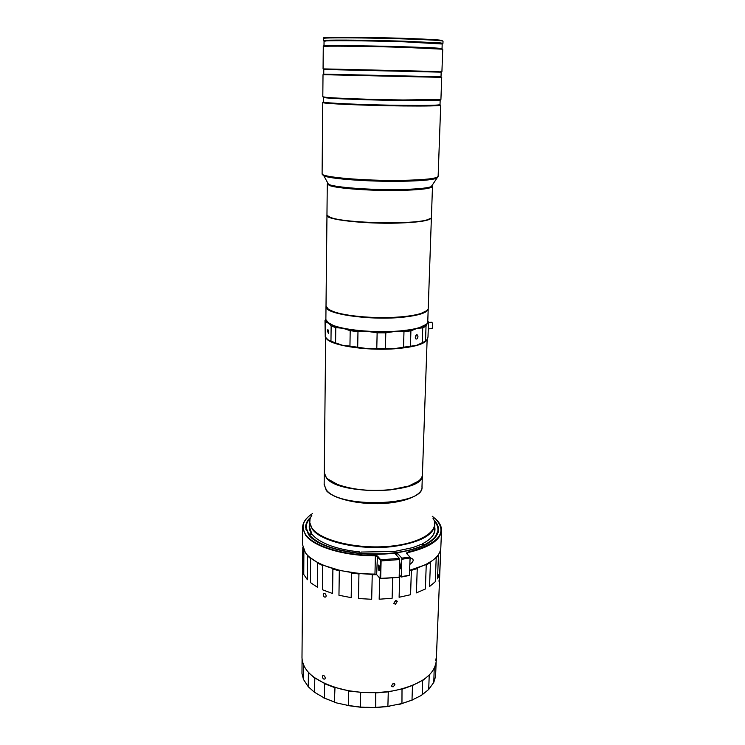 <?xml version="1.0" encoding="UTF-8"?>
<svg xmlns="http://www.w3.org/2000/svg" width="745" height="745" viewBox="0 0 745 745"><rect width="100%" height="100%" fill="white"/><g stroke="black" fill="none" stroke-linecap="round" stroke-linejoin="round"><path stroke-width="1.12" d="M428.496 322.408L431.867 322.259L432.566 323.451L432.733 327.511L431.467 328.666M371.736 707.527L364.398 707.368M369.744 707.368L366.391 707.294M314.353 677.54L324.438 683.37M401.816 688.967L388.285 691.882L387.884 706.372L401.955 703.522L402.011 688.957L412.674 685.4L423.02 680.008M426.941 310.572L420.422 313.719C402.738 319.773 350.951 318.59 333.555 311.755L328.573 309.417M326.953 215.38C325.314 219.626 364.724 224.115 397.877 223.09C419.202 222.355 430.377 220.567 431.392 217.745L428.226 308.365C428.124 310.274 425.581 312.015 420.58 313.571C414.509 315.396 406.09 316.625 395.325 317.249C372.919 318.581 345.27 316.001 333.415 311.596L328.415 309.259L326.012 306.046L326.971 215.203M430.871 218.294L425.935 220.287C419.901 221.656 410.523 222.522 397.811 222.885C373.301 223.593 342.933 221.349 332.289 218.164L327.455 215.948M327.884 183.205L327.279 183.978L326.962 215.026L329.43 217.074L332.13 217.987C348.176 223.155 409.843 224.562 426.103 220.12C429.586 219.291 431.355 218.387 431.411 217.4L432.491 186.362L431.923 185.57M403.082 105.958C427.136 106.172 439.68 105.911 440.705 105.175L438.135 176.342C437.064 178.586 424.697 179.927 401.034 180.374C364.119 180.96 320.248 177.087 322.101 173.706L322.753 102.493C320.881 103.602 365.544 105.585 403.082 105.958M323.479 101.823C318.255 102.866 363.867 104.971 402.896 105.362C428.477 105.585 440.844 105.287 440.016 104.468M326.645 97.893L323.526 97.344L323.479 101.963C321.626 103.034 365.748 104.98 402.831 105.352C426.596 105.576 438.991 105.324 440.016 104.598L440.174 99.988L437.036 100.398M324.122 97.12C322.538 97.325 323.377 97.595 326.655 97.912C336.135 98.88 373.161 100.175 403.036 100.538L437.017 100.417C440.304 100.249 441.161 100.026 439.587 99.737M403.25 99.979L440.919 99.457L441.72 77.378L323.013 74.677L322.808 96.776L326.152 97.344C335.697 98.312 373.096 99.606 403.25 99.979M441.012 76.8L323.74 74.137L441.012 76.772L441.18 72.125L438.498 72.097C442.279 72.163 442.297 72.144 438.554 72.041M323.74 74.137L323.786 69.462L326.412 69.49C322.669 69.425 322.687 69.453 326.468 69.555L438.498 72.097L441.925 71.585L442.735 49.217L404.703 47.373C366.67 46.218 321.374 45.78 323.274 46.507L323.069 68.885L439.038 71.548M325.695 46.264C311.941 45.184 360.589 45.445 404.516 46.786C434.354 47.736 446.292 48.425 440.323 48.863M324.001 45.873L324.047 41.226C322.185 40.332 366.978 40.621 404.582 41.832C428.673 42.623 441.217 43.322 442.204 43.908L442.036 48.555M324.047 41.329L326.319 40.901C334.598 40.388 373.347 40.826 404.647 41.832L442.195 44.011M324.978 40.994L323.33 40.64L325.798 40.314C334.132 39.774 373.264 40.211 404.87 41.226L440.491 42.912L442.949 43.359L441.282 43.638M323.33 40.64L323.349 38.461C321.449 37.464 366.829 37.678 404.935 38.945C429.344 39.774 442.036 40.519 443.024 41.18L442.949 43.359M324.755 38.172C315.107 36.924 362.843 36.952 404.749 38.358C432.78 39.336 445.072 40.165 441.627 40.826M439.382 578.474L438.963 581.193L439.382 578.474M436.188 657.909L435.76 660.731L436.188 657.909M399.758 575.354L399.106 597.267L410.57 594.715L411.37 570.353L417.237 568.603L416.399 592.88L425.358 589.006L426.242 564.896L430.452 562.522L429.539 586.529L435.266 581.733L436.207 557.931L438.451 555.174L437.511 578.856L439.652 573.594L440.798 548.422L436.263 660.843C434.81 674.579 421.279 684.422 395.66 690.373L392.932 690.885C375.461 693.735 358.215 693.157 341.219 689.144C315.889 682.038 302.815 671.59 301.986 657.798L302.945 547.668M395.465 604.26L397.253 601.401L395.567 600.572L393.76 603.413L395.465 604.26M394.943 684.823L393.155 683.379L391.358 686.098L393.053 686.918L394.943 684.823M310.013 519.088L309.548 527.134L311.997 534.398M312.472 534.752L315.424 537.639M309.25 535.459L309.25 534.724C317.407 544.092 333.956 550.238 358.904 553.163L359.5 551.896L359.528 553.47M399.413 568.854L400.177 568.873L400.754 566.721L399.627 561.814M305.683 527.683L306.009 525.793M310.767 517.114C307.424 520.187 305.72 523.456 305.655 526.929L308.449 534.482C317.621 548.162 359.733 557.698 394.599 553.088L399.404 558.415L380.704 559.765L377.436 555.984L375.406 555.379C343.911 555.537 313.878 546.271 305.841 534.798C300.58 527.041 302.805 519.954 312.546 513.547M395.716 554.327L396.936 554.345L396.983 552.781C423.272 548.422 437.129 540.814 438.535 529.946C438.637 526.473 437.082 523.13 433.879 519.908M438.237 528.792L438.479 530.691M378.991 565.213L378.33 565.082L378.851 570.586L379.512 570.726L378.991 565.213M423.672 545.219C407.208 552.455 386.171 555.155 360.58 553.321L361.167 552.054L394.468 551.468L412.73 547.612L421.232 544.371L423.858 545.517M395.651 554.252L396.945 554.075M396.983 552.976L394.766 553.265M326.189 595.907C325.751 593.867 324.885 593.122 323.581 593.663L323.237 594.696C323.637 596.745 324.503 597.499 325.826 596.941L326.189 595.907M409.722 570.167L414.304 568.919C431.336 563.49 440.174 556.459 440.817 547.826L441.524 530.459C440.574 540.181 429.213 547.603 407.44 552.716L406.714 553.544L410.095 557.195L401.816 558.098L396.983 552.781M409.722 570.307L425.386 564.794L432.733 560.37M380.518 560.482L377.11 556.347L375.415 555.845C343.762 556.003 313.589 546.672 305.524 535.143L302.656 527.311L302.563 544.688L305.422 552.771C309.473 558.294 317.035 563.024 328.098 566.964C341.75 571.611 357.377 573.985 374.986 574.088L376.663 574.609L380.071 578.539L380.518 560.482L381.105 560.911L380.667 578.362L380.071 578.539M432.258 516.266L435.788 519.135C448.015 532.908 438.516 543.952 407.273 552.278L406.407 553.274L409.675 556.804M302.656 527.311C302.731 523.344 304.835 519.638 308.961 516.201M435.723 519.079L436.067 519.395C439.801 522.925 441.617 526.622 441.524 530.459M325.267 678.025C324.811 675.985 323.945 675.231 322.669 675.743L322.38 676.656C322.799 678.714 323.656 679.477 324.96 678.946L325.267 678.025M422.396 474.956L422.396 475.114C425.227 493.395 339.906 496.328 326.552 478.085L324.271 472.73M325.686 337.513L324.271 472.572C324.354 476.977 328.787 480.935 337.578 484.455C352.711 489.819 370.395 491.588 390.641 489.754L408.577 486.066C417.517 482.946 422.126 479.193 422.406 474.807L427.146 339.226M418.597 481.046L408.456 486.178L390.576 489.856C370.405 491.681 352.776 489.921 337.699 484.576L327.791 478.979M326.366 307.294C327.623 314.483 372.705 320.369 403.464 316.923C417.805 315.349 425.917 312.909 427.816 309.594M426.317 324.336L419.705 327.502C424.967 325.826 427.649 323.945 427.751 321.877L428.207 308.868C427.621 312.602 419.398 315.349 403.548 317.137C371.038 320.788 323.889 314.036 326.003 306.549L326.021 306.297M419.705 327.502C415.459 328.824 409.936 329.858 403.157 330.594C380.378 333.211 347.179 330.733 333.648 325.546C328.48 323.637 325.882 321.635 325.872 319.568L326.003 306.549M419.556 327.651C415.319 328.964 409.825 329.988 403.064 330.733C380.36 333.332 347.282 330.873 333.797 325.705L327.185 322.082M417.964 336.61L417.433 335.008C416.325 334.579 415.598 335.343 415.272 337.308L415.803 338.91C416.921 339.338 417.638 338.575 417.964 336.61M416.129 335.175L415.468 338.426M328.815 331.981L327.865 329.458L327.521 331.05L328.471 333.574L328.815 331.981M418.662 344.674L425.265 341.461M326.18 338.109C329.243 345.121 365.003 350.96 394.468 348.8C414.146 347.235 425.013 344.106 427.062 339.394M412.721 685.353L402.412 689.097M335.185 687.467L348.269 690.699L361.083 692.338L375.731 692.673L388.601 691.602M314.856 677.903L314.381 692.198L324.494 698.121L324.494 683.426L334.989 687.449L334.384 702.004L336.638 702.935L348.315 705.478L348.567 690.988L348.073 690.606M325.872 319.652L331.143 325.975L330.966 341.173L335.576 342.896L335.772 327.614L342.961 328.284L350.197 330.678L349.945 346.108L367.211 348.604L376.784 348.362L377.138 332.838L385.798 332.857L394.934 331.451L403.976 331.767L410.914 330.817L416.893 328.461C422.601 326.999 426.065 325.304 427.304 323.395L428.505 322.268L427.788 320.881M357.693 347.142L357.972 331.665L367.564 331.385L377.138 332.838M350.197 330.678L357.972 331.665M376.784 348.362L385.416 348.362L385.798 332.857M335.576 342.896L342.709 345.345C349.75 346.909 357.917 347.999 367.211 348.604L394.468 348.632C403.269 348.036 410.56 346.965 416.343 345.429L422.238 343.007L426.727 340.037L427.984 337.131L428.505 322.268M325.872 318.841L325.006 320.564L325.248 336.954L325.407 321.97L328.256 323.116C331.087 325.053 335.986 326.776 342.961 328.284C350.029 329.765 358.233 330.799 367.564 331.385L394.934 331.451C403.771 330.901 411.091 329.905 416.893 328.461L422.75 327.828L426.028 326.217L427.304 323.395M325.248 336.954L328.079 339.878L333.965 342.84L342.709 345.345L349.945 346.108M385.416 348.362L394.468 348.632L403.52 347.189L403.976 331.767M329.672 340.8L333.853 342.728M425.507 341.303L426.028 326.217M325.006 320.564L325.407 321.97M331.143 325.975L335.772 327.614M328.079 339.878L330.966 341.173M403.52 347.189L416.343 345.429L425.842 341.108M410.439 346.174L410.914 330.817M422.238 343.007L422.75 327.828M409.908 564.393C414.183 561.134 414.248 558.964 410.123 557.875M310.078 557.586L317.445 562.466L323.675 565.399L340.363 570.577L359.993 573.603L376.7 574.646M430.712 561.758L430.452 562.522M426.242 564.896L425.041 564.887M418.131 567.681L417.237 568.603M399.106 597.267L410.57 594.715M411.37 570.353L410.374 570.139M416.399 592.88L425.358 589.006M429.539 586.529L435.266 581.733M436.207 557.931L435.629 557.921M438.405 554.68L438.451 555.174M437.594 576.556L439.652 573.594M302.824 547.184L302.442 568.696M302.852 547.91L303.885 550.825L303.755 574.47L307.387 579.74L307.499 555.23M303.755 574.47L307.387 579.74M307.545 555.882L310.618 558.629L310.451 582.599L317.566 587.339L317.445 562.466M311.373 558.62L310.618 558.629M310.451 582.599L317.566 587.339M317.789 563.183L322.734 565.52L322.483 589.77L332.577 593.514L332.894 569.124L332.27 568.454M323.675 565.399L322.734 565.52M322.483 589.77L332.577 593.514M332.894 569.124L339.31 570.81L338.956 595.264L351.184 597.639L351.612 573.101L350.765 572.514M340.363 570.577L339.31 570.81M338.956 595.264L351.184 597.639M351.612 573.101L358.941 573.967L358.457 598.533L371.68 599.278L372.239 574.702L371.252 574.218M359.993 573.603L358.941 573.967M358.457 598.533L371.68 599.278M379.689 578.241L379.168 599.222L392.121 598.263L392.69 578.055M379.168 599.222L392.121 598.263M372.239 574.702L376.747 574.712M380.667 578.362L398.836 577.366L379.997 578.623M380.704 559.765L380.462 560.231M410.141 557.362L409.405 575.261L410.095 557.195M401.816 558.098L401.238 577.04L409.554 575.401M312.481 534.64L312.164 534.37C315.684 538.728 321.84 542.518 330.631 545.75C338.966 548.739 348.586 550.788 359.5 551.896M312.164 534.37L309.25 534.724M438.135 532.433L438.284 530.226L434.568 538.309M434.242 520.857C437.026 523.875 438.377 527.004 438.284 530.226M434.27 520.932C441.366 529.471 438.181 537.396 424.697 544.725L424.883 545.023M421.959 544.623L422.257 543.878L424.697 544.725M422.257 543.878C431.83 538.914 436.002 533.355 434.754 527.199M309.566 524.359C308.728 527.479 309.436 530.608 311.689 533.755L308.775 534.1C304.956 528.531 305.469 523.204 310.33 518.12M308.775 534.1L305.897 527.227C305.953 523.996 307.434 520.941 310.358 518.045M305.897 527.227L305.953 529.425M428.3 540.2C432.379 536.977 434.493 533.56 434.642 529.974L434.838 524.871C433.422 535.227 419.975 542.379 394.487 546.318C361.576 550.89 321.123 542.062 312.276 529.155L309.575 522.021M399.171 576.937L399.692 559.551L381.105 560.911M399.692 559.551L399.404 558.415M396.536 554.224L396.508 555.202M409.974 557.931L402.095 559.234M409.405 575.261L401.564 576.602M401.238 577.04L399.236 574.749M396.107 600.572L394.179 602.705M303.709 665.471L303.494 679.477L301.976 673.443L302.07 659.493M303.578 665.462L302.042 659.548M303.494 679.477L308.29 686.76L308.374 672.307M314.502 677.941L308.383 672.605M334.579 687.57L324.662 683.761M361.083 692.338L348.567 690.988M360.682 692.543L360.384 707.061L373.515 707.75L375.759 707.405L375.731 692.673M388.285 691.882L376.113 692.897M412.488 685.735L411.994 700.086L420.404 695.886L422.359 694.619L422.545 680.315M429.25 675.026L422.89 680.371M429.232 675.315L428.692 689.46L433.786 682.401L434.214 668.405M436.114 662.51L434.344 668.395M436.132 662.556L435.574 676.451L433.786 682.401M399.655 704.351L413.047 699.769M373.515 707.75L389.672 706.372M346.527 705.403L362.61 707.508M323.46 697.758L336.638 702.935M314.381 692.198L308.29 686.76M334.384 702.004L324.494 698.121M360.384 707.061L348.315 705.478M387.884 706.372L375.759 707.405M411.994 700.086L401.955 703.522M428.692 689.46L422.359 694.619M432.733 327.511L432.566 323.451M327.474 182.451L328.498 184.322L327.279 183.978L329.774 185.617C337.634 188.513 371.42 190.944 398.761 190.441C420.245 189.966 431.485 188.597 432.491 186.362L431.262 186.66L432.37 184.834M322.334 174.526L323.851 175.839L328.498 184.322C334.468 187.358 369.986 190.077 398.873 189.547C415.84 189.221 426.643 188.262 431.262 186.66L437.771 176.9M322.101 173.706L323.851 175.839C330.231 178.93 369.213 181.78 400.922 181.286C419.519 180.979 431.308 180.011 436.291 178.39L438.135 176.342M375.406 555.379L374.959 574.255M422.005 486.355C423.411 494.587 406.053 502.447 382.083 503.536C358.149 504.7 333.211 498.722 326.319 490.573L324.159 484.129M432.901 518.101C440.928 529.909 422.136 543.291 389.756 546.262C357.479 549.391 321.309 540.786 312.369 528.624C308.989 524.089 308.812 519.665 311.829 515.354M422.396 475.114L421.977 486.923C424.78 505.687 339.729 508.742 326.422 490.033L324.149 484.706L324.271 472.889M376.663 574.609L377.436 555.984M407.385 554.271L407.273 552.278M437.017 100.417L437.557 99.867M439.941 43.48L440.491 42.912M324.168 593.383L323.581 593.663M394.822 684.18L394.496 683.714M322.669 675.743L323.144 675.482M416.651 334.85L417.433 335.008M432.165 328.62L428.273 328.852M333.965 342.84L333.257 342.104M434.54 521.91L434.838 524.871M397.253 601.401L396.787 600.843M326.319 40.901L325.798 40.314M326.468 69.555L325.956 68.978M326.655 97.912L326.152 97.344"/></g></svg>
